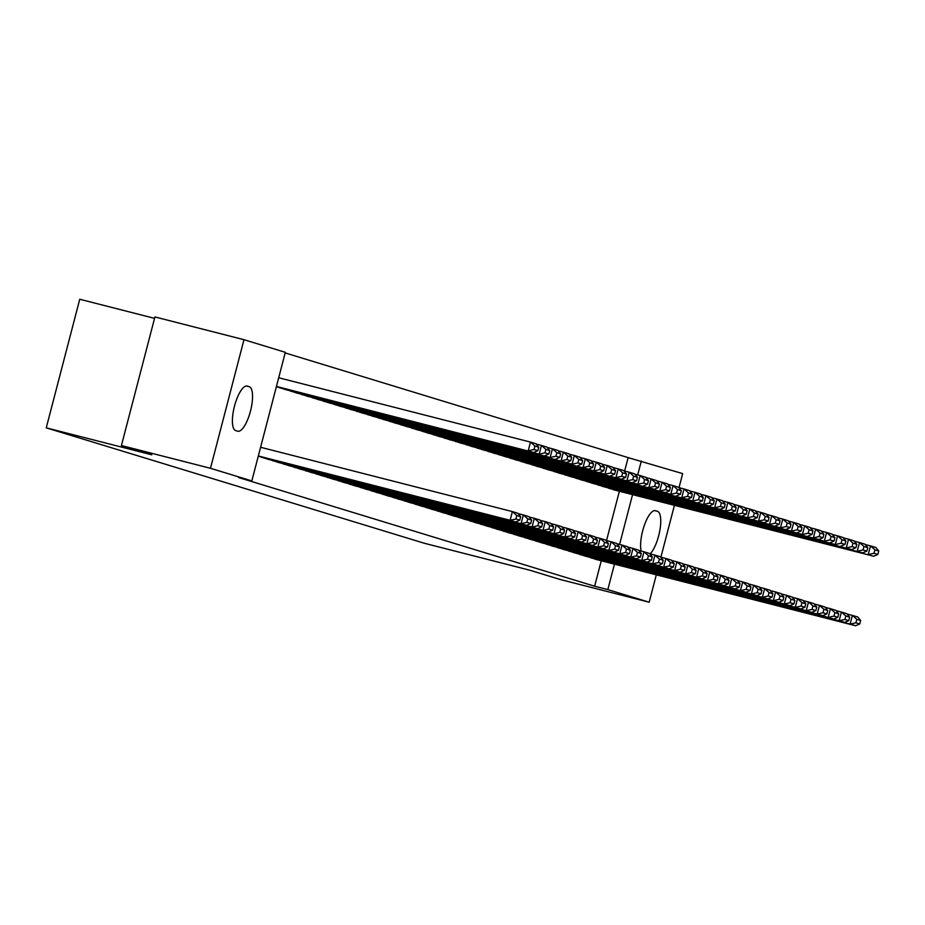 <?xml version="1.0" encoding="UTF-8"?>
<svg xmlns="http://www.w3.org/2000/svg" width="925" height="925" viewBox="0 0 925 925"><rect width="100%" height="100%" fill="white"/><g stroke="black" fill="none" stroke-linecap="round" stroke-linejoin="round"><path stroke-width="1.39" d="M624.629 471.056L628.133 457.621L285.166 352.922M628.133 457.621L682.673 473.612L679.008 487.672M154.556 318.362L79.747 299.249L46.25 427.847L424.182 543.218L529.736 570.193L560.111 579.466L649.177 602.21L607.829 589.595L614.454 564.146M46.25 427.847L151.804 454.811L121.418 445.538L154.926 316.94L243.98 339.695L285.328 352.321L251.831 480.919L210.484 468.293L243.98 339.695M597.099 484.48L603.62 486.723M578.992 553.994L585.513 556.237M575.165 477.786L581.686 480.029M557.058 547.299L563.591 549.508M553.231 471.091L559.752 473.334M535.124 540.605L541.657 542.813M531.297 464.396L537.818 466.628M513.19 533.91L519.723 536.118M509.363 457.702L515.896 459.91M491.256 527.215L497.777 529.447M487.429 451.007L493.962 453.215M469.322 520.521L475.843 522.752M465.495 444.301L472.016 446.544M447.388 513.814L453.909 516.058M443.561 437.606L450.082 439.849M425.454 507.12L431.975 509.34M421.627 430.911L428.148 433.154M403.52 500.425L410.041 502.645M399.692 424.217L406.214 426.437M381.586 493.73L388.107 495.973M377.758 417.522L384.28 419.73M359.652 487.036L366.173 489.279M355.824 410.827L362.346 413.036M337.717 480.341L344.239 482.584M333.89 404.132L340.412 406.364M315.783 473.646L322.305 475.878M311.956 397.438L318.478 399.669M293.849 466.952L300.371 469.16M290.022 390.743L296.532 392.975M271.915 460.257L278.437 462.465M251.831 480.919L238.638 477.543L594.636 586.219L601.262 560.781M606.522 540.57L619.368 491.267M260.942 456.904L267.475 459.112M279.049 387.39L285.582 389.598M282.877 463.598L289.409 465.818M300.983 394.085L307.505 396.328M304.811 470.293L311.343 472.513M322.917 400.779L329.45 402.999M326.745 476.988L333.266 479.231M344.852 407.474L351.373 409.717M348.679 483.683L355.2 485.926M366.786 414.169L373.318 416.389M370.613 490.389L377.146 492.597M388.72 420.875L395.252 423.083M392.547 497.083L399.08 499.292M410.654 427.57L417.175 429.801M414.481 503.778L421.014 505.987M432.588 434.264L439.121 436.473M436.415 510.473L442.948 512.681M454.522 440.959L461.043 443.202M458.349 517.168L464.87 519.411M476.456 447.654L482.989 449.862M480.295 523.862L486.816 526.082M498.402 454.348L504.923 456.568M502.229 530.557L508.738 532.8M520.336 461.043L526.857 463.263M524.163 537.252L530.684 539.472M542.27 467.738L548.791 469.981M546.097 543.946L552.618 546.166M564.204 474.433L570.725 476.676M568.031 550.653L574.552 552.884M586.138 481.139L592.659 483.37M589.965 557.347L596.486 559.579M608.072 487.833L614.593 490.042M641.141 551.046A22.986 7.331 -75.7 0 1 644.39 525.203A22.986 7.331 -75.7 0 1 655.386 510.681A22.986 7.331 -75.7 0 1 655.49 510.716L657.467 511.317A22.986 7.331 -75.7 0 1 659.941 529.875A22.986 7.331 -75.7 0 1 650.159 553.902M619.588 544.443L632.561 494.632M637.695 474.93L641.326 460.985M674.418 505.328L660.901 557.185M656.311 574.841L649.177 602.21M121.418 445.538L210.484 468.293M594.636 586.219L607.829 589.595M235.69 430.587A22.986 7.331 -75.7 0 1 234.43 406.364A22.986 7.331 -75.7 0 1 247.183 386.072A22.986 7.331 -75.7 0 1 247.287 386.107L249.253 386.708A22.986 7.331 -75.7 0 1 250.525 410.931A22.986 7.331 -75.7 0 1 237.771 431.223A22.986 7.331 -75.7 0 1 237.667 431.189L235.69 430.587M258.329 455.967L510.126 520.289L512.381 511.594L260.596 447.272M258.26 456.222L515.607 521.966L510.126 520.289L515.907 519.029L519.746 520.197L520.659 516.728L516.821 515.549L515.907 519.029M516.821 515.549L512.381 511.594L517.873 513.271L520.659 516.728M519.746 520.197L515.607 521.966M276.436 386.453L533.713 452.452L276.367 386.708M534.014 449.515L528.233 450.776L530.488 442.081L535.98 443.757L538.766 447.214L534.928 446.035L534.014 449.515L537.853 450.683L538.766 447.214M278.702 377.758L530.488 442.081L534.928 446.035M533.713 452.452L537.853 450.683M261.428 457.297L521.087 523.643L523.353 514.947L518.15 513.618M266.909 458.973L526.568 525.308L521.087 523.643L526.88 522.382L530.719 523.55L531.621 520.07L527.782 518.902L526.88 522.382M527.782 518.902L523.353 514.947L528.834 516.624L531.621 520.07M530.719 523.55L526.568 525.308M272.401 460.65L532.06 526.984L534.315 518.301L529.112 516.971M277.882 462.327L537.541 528.661L532.06 526.984L537.841 525.724L541.68 526.892L542.593 523.423L538.755 522.243L537.841 525.724M538.755 522.243L534.315 518.301L539.807 519.966L542.593 523.423M541.68 526.892L537.541 528.661M279.535 387.783L539.194 454.117L285.027 389.46M544.987 452.857L539.194 454.117L541.46 445.434L546.941 447.11L549.727 450.556L545.889 449.388L544.987 452.857L548.826 454.036L549.727 450.556M536.257 444.104L541.46 445.434L545.889 449.388M544.675 455.794L548.826 454.036M290.508 391.136L550.167 457.47L295.988 392.813M555.948 456.21L550.167 457.47L552.422 448.787L557.914 450.452L560.7 453.909L556.862 452.73L555.948 456.21L559.787 457.378L560.7 453.909M547.218 447.457L552.422 448.787L556.862 452.73M555.648 459.147L559.787 457.378M283.362 464.003L543.021 530.337L545.288 521.642L540.084 520.312M288.854 465.668L548.513 532.002L543.021 530.337L548.814 529.077L552.653 530.245L553.555 526.764L549.716 525.597L548.814 529.077M549.716 525.597L545.288 521.642L550.768 523.319L553.555 526.764M552.653 530.245L548.513 532.002M294.335 467.345L553.994 533.679L556.26 524.995L551.046 523.666M299.816 469.021L559.475 535.355L553.994 533.679L559.787 532.418L563.614 533.598L564.528 530.118L560.689 528.95L559.787 532.418M560.689 528.95L556.26 524.995L561.741 526.66L564.528 530.118M563.614 533.598L559.475 535.355M301.469 394.489L566.62 462.488L306.961 396.154M566.921 459.563L561.128 460.823L563.394 452.128L568.875 453.805L571.662 457.251L567.823 456.083L566.921 459.563L570.76 460.731L571.662 457.251M558.191 450.799L563.394 452.128L567.823 456.083M566.62 462.488L570.76 460.731M312.442 397.831L572.101 464.165L317.922 399.507M577.894 462.905L572.101 464.165L574.367 455.482L579.848 457.147L582.634 460.604L578.796 459.436L577.894 462.905L581.732 464.072L582.634 460.604M569.153 454.152L574.367 455.482L578.796 459.436M577.582 465.842L581.732 464.072M305.296 470.698L564.955 537.032L567.222 528.337L562.018 527.007M310.788 472.363L570.447 538.697L564.955 537.032L570.748 535.772L574.587 536.939L575.489 533.459L571.65 532.291L570.748 535.772M571.65 532.291L567.222 528.337L572.702 530.013L575.489 533.459M574.587 536.939L570.447 538.697M323.403 401.184L588.554 469.183L328.895 402.849M588.855 466.258L583.062 467.518L585.328 458.823L590.809 460.5L593.596 463.945L589.757 462.778L588.855 466.258L592.694 467.426L593.596 463.945M580.125 457.493L585.328 458.823L589.757 462.778M588.554 469.183L592.694 467.426M316.269 474.039L575.928 540.373L578.194 531.69L572.98 530.36M321.75 475.716L581.409 542.05L575.928 540.373L581.721 539.113L585.56 540.293L586.462 536.812L582.623 535.644L581.721 539.113M582.623 535.644L578.194 531.69L583.675 533.367L586.462 536.812M585.56 540.293L581.409 542.05M334.376 404.526L594.035 470.86L339.857 406.202M599.828 469.599L594.035 470.86L596.301 462.176L601.782 463.853L604.568 467.298L600.73 466.131L599.828 469.599L603.667 470.779L604.568 467.298M591.087 460.847L596.301 462.176L600.73 466.131M599.516 472.536L603.667 470.779M327.23 477.392L586.889 543.727L589.156 535.032L583.952 533.702M332.722 479.069L592.382 545.403L586.889 543.727L592.682 542.466L596.521 543.634L597.423 540.165L593.584 538.986L592.682 542.466M593.584 538.986L589.156 535.032L594.636 536.708L597.423 540.165M596.521 543.634L592.382 545.403M345.337 407.879L604.996 474.213L350.829 409.555M610.789 472.953L604.996 474.213L607.263 465.518L612.743 467.194L615.53 470.652L611.691 469.472L610.789 472.953L614.628 474.12L615.53 470.652M602.059 464.188L607.263 465.518L611.691 469.472M610.488 475.889L614.628 474.12M338.203 480.734L597.862 547.068L600.128 538.385L594.914 537.055M343.684 482.411L603.343 548.745L597.862 547.068L603.655 545.808L607.494 546.987L608.396 543.507L604.557 542.339L603.655 545.808M604.557 542.339L600.128 538.385L605.609 540.061L608.396 543.507M607.494 546.987L603.343 548.745M356.31 411.22L621.45 479.231L361.791 412.897M621.762 476.294L615.969 477.554L618.235 468.871L623.716 470.547L626.503 473.993L622.664 472.825L621.762 476.294L625.601 477.473L626.503 473.993M613.021 467.541L618.235 468.871L622.664 472.825M621.45 479.231L625.601 477.473M349.164 484.087L608.823 550.421L611.09 541.726L605.887 540.397M354.657 485.764L614.316 552.098L608.823 550.421L614.616 549.161L618.455 550.329L619.357 546.86L615.518 545.681L614.616 549.161M615.518 545.681L611.09 541.726L616.57 543.403L619.357 546.86M618.455 550.329L614.316 552.098M367.271 414.573L626.93 480.908L372.763 416.25M632.723 479.647L626.93 480.908L629.197 472.212L634.677 473.889L637.464 477.346L633.625 476.167L632.723 479.647L636.562 480.815L637.464 477.346M623.993 470.883L629.197 472.212L633.625 476.167M632.423 482.584L636.562 480.815M360.137 487.429L619.796 553.763L622.062 545.079L616.848 543.75M365.618 489.105L625.277 555.439L619.796 553.763L625.589 552.502L629.428 553.682L630.33 550.202L626.491 549.034L625.589 552.502M626.491 549.034L622.062 545.079L627.543 546.756L630.33 550.202M629.428 553.682L625.277 555.439M378.244 417.915L637.903 484.249L383.725 419.592M643.696 482.989L637.903 484.249L640.169 475.566L645.65 477.242L648.437 480.688L644.598 479.52L643.696 482.989L647.535 484.168L648.437 480.688M634.955 474.236L640.169 475.566L644.598 479.52M643.384 485.926L647.535 484.168M371.098 490.782L630.757 557.116L633.024 548.433L627.821 547.103M376.591 492.458L636.25 558.793L630.757 557.116L636.55 555.856L640.389 557.023L641.291 553.555L637.452 552.375L636.55 555.856M637.452 552.375L633.024 548.433L638.504 550.097L641.291 553.555M640.389 557.023L636.25 558.793M389.217 421.268L654.357 489.279L394.697 422.945M654.657 486.342L648.864 487.602L651.131 478.919L656.611 480.584L659.398 484.041L655.571 482.862L654.657 486.342L658.496 487.51L659.398 484.041M645.928 477.578L651.131 478.919L655.571 482.862M654.357 489.279L658.496 487.51M382.071 494.135L641.73 560.469L643.997 551.774L638.793 550.444M387.552 495.8L647.211 562.134L641.73 560.469L647.523 559.209L651.362 560.377L652.264 556.896L648.425 555.728L647.523 559.209M648.425 555.728L643.997 551.774L649.477 553.451L652.264 556.896M651.362 560.377L647.211 562.134M400.178 424.621L665.318 492.62L405.659 426.286M665.63 489.695L659.837 490.955L662.103 482.26L667.584 483.937L670.371 487.382L666.532 486.215L665.63 489.695L669.469 490.863L670.371 487.382M656.9 480.931L662.103 482.26L666.532 486.215M665.318 492.62L669.469 490.863M393.044 497.477L652.703 563.811L654.958 555.127L649.755 553.798M398.525 499.153L658.184 565.487L652.703 563.811L658.484 562.55L662.323 563.73L663.237 560.249L659.398 559.082L658.484 562.55M659.398 559.082L654.958 555.127L660.45 556.792L663.237 560.249M662.323 563.73L658.184 565.487M411.151 427.963L670.81 494.297L416.632 429.639M676.591 493.037L670.81 494.297L673.065 485.613L678.557 487.278L681.343 490.736L677.505 489.568L676.591 493.037L680.43 494.204L681.343 490.736M667.862 484.284L673.065 485.613L677.505 489.568M676.291 495.973L680.43 494.204M404.005 500.83L663.664 567.164L665.931 558.469L660.728 557.139M409.486 502.495L669.145 568.829L663.664 567.164L669.457 565.903L673.296 567.071L674.198 563.591L670.359 562.423L669.457 565.903M670.359 562.423L665.931 558.469L671.411 560.145L674.198 563.591M673.296 567.071L669.145 568.829M422.112 431.316L687.252 499.315L427.593 432.981M687.564 496.39L681.771 497.65L684.038 488.955L689.518 490.632L692.305 494.077L688.466 492.909L687.564 496.39L691.403 497.558L692.305 494.077M678.834 487.625L684.038 488.955L688.466 492.909M687.252 499.315L691.403 497.558M414.978 504.171L674.637 570.505L676.892 561.822L671.689 560.492M420.459 505.848L680.118 572.182L674.637 570.505L680.418 569.245L684.257 570.424L685.171 566.944L681.332 565.776L680.418 569.245M681.332 565.776L676.892 561.822L682.384 563.498L685.171 566.944M684.257 570.424L680.118 572.182M433.085 434.658L692.744 500.992L438.566 436.334M698.525 499.731L692.744 500.992L694.999 492.308L700.491 493.985L703.278 497.43L699.439 496.262L698.525 499.731L702.364 500.911L703.278 497.43M689.796 490.978L694.999 492.308L699.439 496.262M698.225 502.668L702.364 500.911M425.939 507.524L685.598 573.858L687.865 565.163L682.662 563.834M431.42 509.201L691.079 575.535L685.598 573.858L691.391 572.598L695.23 573.766L696.132 570.297L692.293 569.118L691.391 572.598M692.293 569.118L687.865 565.163L693.345 566.84L696.132 570.297M695.23 573.766L691.079 575.535M444.046 438.011L709.186 506.021L449.527 439.687M709.498 503.084L703.705 504.345L705.972 495.65L711.452 497.326L714.239 500.783L710.4 499.604L709.498 503.084L713.337 504.252L714.239 500.783M700.768 494.32L705.972 495.65L710.4 499.604M709.186 506.021L713.337 504.252M436.912 510.866L696.571 577.2L698.826 568.517L693.623 567.187M442.393 512.543L702.052 578.877L696.571 577.2L702.353 575.94L706.191 577.119L707.105 573.639L703.266 572.471L702.353 575.94M703.266 572.471L698.826 568.517L704.318 570.193L707.105 573.639M706.191 577.119L702.052 578.877M455.019 441.352L720.159 509.363L460.5 443.029M720.459 506.426L714.678 507.686L716.933 499.003L722.425 500.679L725.212 504.125L721.373 502.957L720.459 506.426L724.298 507.605L725.212 504.125M711.73 497.673L716.933 499.003L721.373 502.957M720.159 509.363L724.298 507.605M447.873 514.219L707.532 580.553L709.799 571.858L704.596 570.528M453.354 515.896L713.013 582.23L707.532 580.553L713.325 579.293L717.164 580.461L718.066 576.992L714.227 575.812L713.325 579.293M714.227 575.812L709.799 571.858L715.279 573.535L718.066 576.992M717.164 580.461L713.013 582.23M465.98 444.705L725.639 511.039L471.461 446.382M731.432 509.779L725.639 511.039L727.906 502.344L733.386 504.021L736.173 507.478L732.334 506.299L731.432 509.779L735.271 510.947L736.173 507.478M722.702 501.015L727.906 502.344L732.334 506.299M731.12 512.716L735.271 510.947M458.846 517.561L718.505 583.895L720.76 575.211L715.557 573.882M464.327 519.237L723.986 585.571L718.505 583.895L724.287 582.634L728.125 583.814L729.039 580.333L725.2 579.166L724.287 582.634M725.2 579.166L720.76 575.211L726.252 576.888L729.039 580.333M728.125 583.814L723.986 585.571M476.953 448.047L736.612 514.381L482.434 449.723M742.393 513.121L736.612 514.381L738.867 505.697L744.359 507.374L747.146 510.82L743.307 509.652L742.393 513.121L746.232 514.3L747.146 510.82M733.664 504.368L738.867 505.697L743.307 509.652M742.093 516.058L746.232 514.3M469.808 520.914L729.467 587.248L731.733 578.564L726.53 577.223M475.288 522.59L734.947 588.924L729.467 587.248L735.259 585.988L739.098 587.155L740 583.687L736.161 582.507L735.259 585.988M736.161 582.507L731.733 578.564L737.213 580.229L740 583.687M739.098 587.155L734.947 588.924M487.914 451.4L747.573 517.734L493.395 453.077M753.366 516.474L747.573 517.734L749.84 509.051L755.32 510.716L758.107 514.173L754.268 512.993L753.366 516.474L757.205 517.642L758.107 514.173M744.637 507.709L749.84 509.051L754.268 512.993M753.054 519.411L757.205 517.642M480.78 524.267L740.439 590.601L742.694 581.906L737.491 580.576M486.261 525.932L745.92 592.266L740.439 590.601L746.221 589.341L750.059 590.508L750.973 587.028L747.134 585.86L746.221 589.341M747.134 585.86L742.694 581.906L748.186 583.582L750.973 587.028M750.059 590.508L745.92 592.266M498.887 454.742L764.027 522.752L504.368 456.418M764.327 519.827L758.546 521.087L760.801 512.392L766.293 514.069L769.08 517.514L765.241 516.347L764.327 519.827L768.166 520.995L769.08 517.514M755.598 511.062L760.801 512.392L765.241 516.347M764.027 522.752L768.166 520.995M491.742 527.608L751.401 593.942L753.667 585.259L748.464 583.929M497.234 529.285L756.893 595.619L751.401 593.942L757.193 592.682L761.032 593.85L761.934 590.381L758.095 589.213L757.193 592.682M758.095 589.213L753.667 585.259L759.147 586.924L761.934 590.381M761.032 593.85L756.893 595.619M509.848 458.095L769.507 524.429L515.341 459.771M775.3 523.168L769.507 524.429L771.774 515.745L777.254 517.41L780.041 520.868L776.202 519.7L775.3 523.168L779.139 524.336L780.041 520.868M766.571 514.416L771.774 515.745L776.202 519.7M775 526.105L779.139 524.336M502.714 530.962L762.373 597.296L764.64 588.601L759.425 587.271M508.195 532.627L767.854 598.961L762.373 597.296L768.155 596.035L771.993 597.203L772.907 593.723L769.068 592.555L768.155 596.035M769.068 592.555L764.64 588.601L770.12 590.277L772.907 593.723M771.993 597.203L767.854 598.961M520.821 461.448L780.48 527.782L526.302 463.113M786.273 526.522L780.48 527.782L782.747 519.087L788.227 520.763L791.014 524.209L787.175 523.041L786.273 526.522L790.1 527.689L791.014 524.209M777.532 517.757L782.747 519.087L787.175 523.041M785.961 529.447L790.1 527.689M513.676 534.303L773.335 600.637L775.601 591.954L770.398 590.624M519.168 535.98L778.827 602.314L773.335 600.637L779.128 599.377L782.966 600.556L783.868 597.076L780.029 595.908L779.128 599.377M780.029 595.908L775.601 591.954L781.082 593.63L783.868 597.076M782.966 600.556L778.827 602.314M531.783 464.789L791.442 531.123L537.275 466.466M797.234 529.863L791.442 531.123L793.708 522.44L799.188 524.105L801.975 527.562L798.136 526.394L797.234 529.863L801.073 531.043L801.975 527.562M788.505 521.11L793.708 522.44L798.136 526.394M796.934 532.8L801.073 531.043M524.648 537.656L784.308 603.99L786.574 595.295L781.359 593.966M530.129 539.333L789.788 605.667L784.308 603.99L790.1 602.73L793.939 603.898L794.841 600.429L791.002 599.25L790.1 602.73M791.002 599.25L786.574 595.295L792.054 596.972L794.841 600.429M793.939 603.898L789.788 605.667M542.755 468.142L802.414 534.477L548.236 469.808M808.207 533.216L802.414 534.477L804.681 525.782L810.161 527.458L812.948 530.915L809.109 529.736L808.207 533.216L812.046 534.384L812.948 530.915M799.466 524.452L804.681 525.782L809.109 529.736M807.895 536.153L812.046 534.384M535.61 540.998L795.269 607.332L797.535 598.648L792.332 597.319M541.102 542.674L800.761 609.008L795.269 607.332L801.062 606.072L804.9 607.251L805.802 603.771L801.963 602.603L801.062 606.072M801.963 602.603L797.535 598.648L803.016 600.325L805.802 603.771M804.9 607.251L800.761 609.008M553.717 471.484L818.868 539.495L559.209 473.161M819.168 536.558L813.376 537.818L815.642 529.135L821.122 530.811L823.909 534.257L820.07 533.089L819.168 536.558L823.007 537.737L823.909 534.257M810.439 527.805L815.642 529.135L820.07 533.089M818.868 539.495L823.007 537.737M546.582 544.351L806.242 610.685L808.508 601.99L803.293 600.66M552.063 546.028L811.722 612.362L806.242 610.685L812.034 609.425L815.873 610.593L816.775 607.124L812.936 605.944L812.034 609.425M812.936 605.944L808.508 601.99L813.988 603.667L816.775 607.124M815.873 610.593L811.722 612.362M564.689 474.837L824.348 541.171L570.17 476.514M830.141 539.911L824.348 541.171L826.615 532.476L832.095 534.153L834.882 537.61L831.043 536.431L830.141 539.911L833.98 541.079L834.882 537.61M821.4 531.147L826.615 532.476L831.043 536.431M829.829 542.848L833.98 541.079M557.544 547.692L817.203 614.027L819.469 605.343L814.266 604.013M563.036 549.369L822.695 615.703L817.203 614.027L822.996 612.766L826.834 613.946L827.736 610.465L823.897 609.298L822.996 612.766M823.897 609.298L819.469 605.343L824.95 607.02L827.736 610.465M826.834 613.946L822.695 615.703M575.651 478.179L835.31 544.513L581.143 479.855M841.103 543.252L835.31 544.513L837.576 535.829L843.057 537.506L845.843 540.952L842.004 539.784L841.103 543.252L844.941 544.432L845.843 540.952M832.373 534.5L837.576 535.829L842.004 539.784M840.802 546.189L844.941 544.432M568.517 551.046L828.176 617.38L830.442 608.696L825.227 607.355M573.997 552.722L833.656 619.056L828.176 617.38L833.968 616.119L837.807 617.287L838.709 613.818L834.87 612.639L833.968 616.119M834.87 612.639L830.442 608.696L835.923 610.361L838.709 613.818M837.807 617.287L833.656 619.056M586.623 481.532L851.763 549.543L592.104 483.208M852.075 546.606L846.282 547.866L848.549 539.171L854.029 540.847L856.816 544.305L852.977 543.125L852.075 546.606L855.914 547.773L856.816 544.305M843.334 537.841L848.549 539.171L852.977 543.125M851.763 549.543L855.914 547.773M579.478 554.399L839.137 620.733L841.403 612.038L836.2 610.708M584.97 556.064L844.629 622.398L839.137 620.733L844.93 619.472L848.768 620.64L849.67 617.16L845.832 615.992L844.93 619.472M845.832 615.992L841.403 612.038L846.884 613.714L849.67 617.16M848.768 620.64L844.629 622.398M597.585 484.873L862.736 552.884L603.077 486.55M863.037 549.959L857.244 551.219L859.51 542.524L864.991 544.201L867.777 547.646L863.938 546.478L863.037 549.959L866.875 551.127L867.777 547.646M854.307 541.194L859.51 542.524L863.938 546.478M862.736 552.884L866.875 551.127M590.451 557.74L850.11 624.074L852.376 615.391L847.161 614.061M595.931 559.417L855.59 625.751L850.11 624.074L855.903 622.814L859.741 623.982L860.643 620.513L856.804 619.345L855.903 622.814M856.804 619.345L852.376 615.391L857.857 617.056L860.643 620.513M859.741 623.982L855.59 625.751M608.558 488.227L873.697 556.237L614.038 489.903M874.009 553.3L868.217 554.561L870.483 545.877L875.963 547.542L878.75 550.999L874.911 549.832L874.009 553.3L877.848 554.468L878.75 550.999M865.28 544.548L870.483 545.877L874.911 549.832M873.697 556.237L877.848 554.468M249.253 386.708L246.501 386.002M657.467 511.317L654.703 510.612"/></g></svg>
